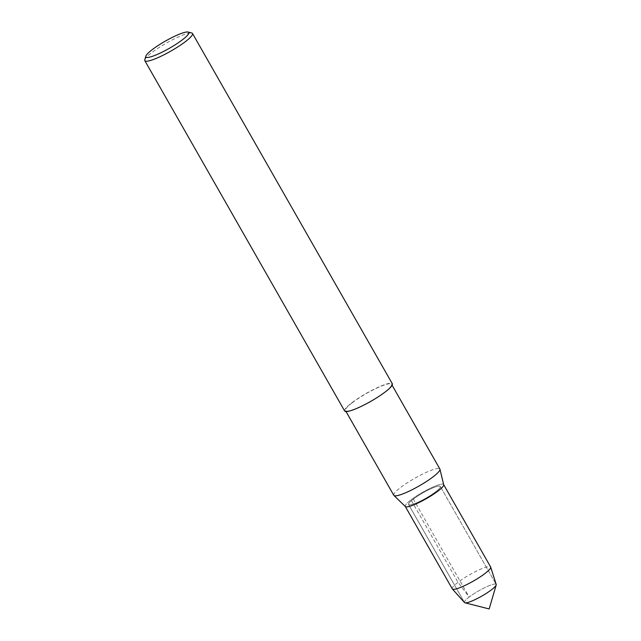 <?xml version="1.0" encoding="UTF-8"?>
<svg xmlns="http://www.w3.org/2000/svg" width="641" height="641" viewBox="0 0 641 641"><rect width="100%" height="100%" fill="white"/><g stroke="black" fill="none" stroke-linecap="round" stroke-linejoin="round"><path stroke-width="0.48" stroke-dasharray="3.21 2.4" d="M464.525 602.564A18.252 3.045 150.3 0 1 464.461 602.476A18.252 3.045 150.3 0 1 469.18 597.059A18.252 3.045 150.3 0 1 485.79 587.148A18.252 3.045 150.3 0 1 496.166 584.392L440.303 486.447A18.252 3.045 150.3 0 1 425.953 498.137A18.252 3.045 150.3 0 1 408.589 504.531A18.252 3.045 150.3 0 1 413.317 499.115A18.252 3.045 150.3 0 1 429.927 489.203A18.252 3.045 150.3 0 1 440.303 486.447A18.252 3.045 150.3 0 1 425.953 498.137A18.252 3.045 150.3 0 1 408.589 504.531A18.252 3.045 150.3 0 1 413.317 499.115A18.252 3.045 150.3 0 1 429.927 489.203A18.252 3.045 150.3 0 1 440.303 486.447L496.166 584.392A18.252 3.045 150.3 0 0 485.79 587.148A18.252 3.045 150.3 0 0 469.18 597.059L413.317 499.115L410.985 499.876A22.074 3.678 150.3 0 1 431.505 487.689A22.074 3.678 150.3 0 1 443.692 484.724M393.798 495.309A26.529 4.423 150.3 0 1 400.665 487.424A26.529 4.423 150.3 0 1 424.807 473.026A26.529 4.423 150.3 0 1 439.894 469.02M405.384 506.574A22.074 3.678 150.3 0 1 410.985 499.876A22.074 3.678 150.3 0 1 431.072 487.889A22.074 3.678 150.3 0 1 443.62 484.556L443.668 484.636M352.318 402.652A26.529 4.423 150.3 0 1 376.451 388.254A26.529 4.423 150.3 0 1 391.539 384.247A26.529 4.423 150.3 0 1 370.682 401.234A26.529 4.423 150.3 0 1 345.443 410.536A26.529 4.423 150.3 0 1 352.318 402.652M144.786 59.797A27.443 4.575 150.3 0 1 151.933 52.514A27.443 4.575 150.3 0 1 191.787 32.995M344.65 410.993A27.443 4.575 150.3 0 1 351.757 402.836A27.443 4.575 150.3 0 1 376.732 387.941A27.443 4.575 150.3 0 1 392.332 383.791M452.29 588.863A22.074 3.678 150.3 0 1 458.003 582.3A22.074 3.678 150.3 0 1 478.09 570.322A22.074 3.678 150.3 0 1 490.637 566.981M464.461 602.476L408.589 504.539L464.461 602.476A18.252 3.045 150.3 0 1 469.18 597.059L458.003 582.3L410.985 499.876A22.074 3.678 150.3 0 0 405.272 506.43L405.312 506.51M391.539 384.247L392.116 385.265M345.443 410.536L346.028 411.554"/><path stroke-width="0.96" d="M490.694 567.109A22.074 3.678 150.3 0 1 473.29 581.123A22.074 3.678 150.3 0 1 452.362 588.967A22.074 3.678 150.3 0 1 452.29 588.863L405.272 506.43A22.074 3.678 150.3 0 0 426.273 498.69A22.074 3.678 150.3 0 0 443.62 484.556L490.637 566.981A22.074 3.678 150.3 0 1 490.694 567.109L496.214 584.496A18.252 3.045 150.3 0 0 496.166 584.392A18.252 3.045 150.3 0 1 496.19 584.977A18.252 3.045 150.3 0 1 481.824 596.082A18.252 3.045 150.3 0 1 464.949 602.796A18.252 3.045 150.3 0 1 464.461 602.476M392.116 385.265L439.886 469.02A26.529 4.423 150.3 0 1 439.966 469.22A26.529 4.423 150.3 0 1 419.038 486.006A26.529 4.423 150.3 0 1 393.935 495.477A26.529 4.423 150.3 0 1 393.798 495.309L346.028 411.554M439.966 469.22L443.692 484.724A22.074 3.678 150.3 0 1 426.273 498.69A22.074 3.678 150.3 0 1 405.384 506.574L393.935 495.477M152.27 49.621A24.703 4.118 150.3 0 1 188.134 32.05A24.703 4.118 150.3 0 1 169.368 48.299A24.703 4.118 150.3 0 1 145.836 56.176A24.703 4.118 150.3 0 1 152.27 49.621M188.134 32.05L191.787 32.995A27.443 4.575 150.3 0 1 192.508 33.468A27.443 4.575 150.3 0 1 170.939 51.048A27.443 4.575 150.3 0 1 144.826 60.663A27.443 4.575 150.3 0 1 144.786 59.797L145.836 56.176M192.508 33.468L392.332 383.791A27.443 4.575 150.3 0 1 370.762 401.37A27.443 4.575 150.3 0 1 344.65 410.993L144.826 60.663M496.214 584.496A18.252 3.045 150.3 0 1 481.824 596.082A18.252 3.045 150.3 0 1 464.525 602.564L452.362 588.967M496.19 584.977L489.163 608.95L464.949 602.796"/></g></svg>
